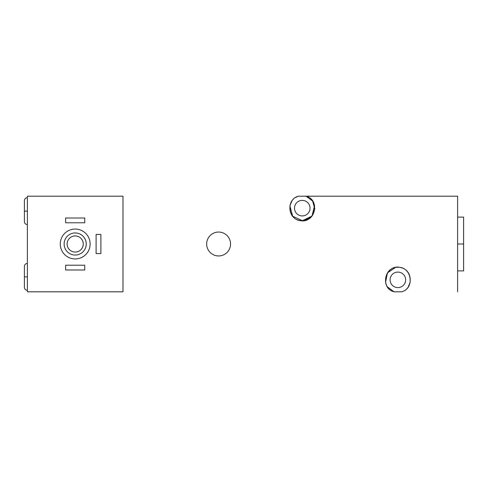 <?xml version="1.0" encoding="UTF-8"?>
<svg xmlns="http://www.w3.org/2000/svg" width="488" height="488" viewBox="0 0 488 488"><rect width="100%" height="100%" fill="white"/><g stroke="black" fill="none" stroke-linecap="round" stroke-linejoin="round"><path stroke-width="0.73" d="M96.106 234.441L96.106 253.559L100.888 253.559L100.888 234.441L96.106 234.441L100.888 234.441L100.888 253.559L96.106 253.559L96.106 234.441M27.389 291.806L122.994 291.806L122.994 196.194L27.389 196.194L27.389 291.806L27.389 196.194L122.994 196.194L122.994 291.806L27.389 291.806M401.697 291.806C415.105 288.341 411.695 266.515 397.866 267.302C384.044 266.515 380.634 288.341 394.042 291.806C380.634 288.341 384.044 266.515 397.866 267.302C411.695 266.515 415.105 288.341 401.697 291.806L394.042 291.806C378.682 287.731 386.1 262.77 401.185 267.729C412.988 270.242 413.318 288.823 401.697 291.806L394.042 291.806L387.484 286.895M298.436 196.194L306.086 196.194C321.452 200.269 314.028 225.23 298.949 220.271C287.139 217.758 286.81 199.177 298.436 196.194C285.022 199.659 288.432 221.485 302.261 220.698C316.09 221.485 319.5 199.659 306.086 196.194L298.436 196.194L295.905 197.329M312.582 201.007L306.086 196.194L457.622 196.194L457.622 291.806L457.622 196.194L306.086 196.194L312.595 201.032L314.797 208.852L311.747 216.385L304.726 220.472M206.656 244A11.95 11.95 0 0 1 218.606 232.05A11.95 11.95 0 0 1 230.556 244A11.95 11.95 0 0 1 218.606 255.95A11.95 11.95 0 0 1 206.656 244A11.95 11.95 0 0 0 218.606 255.95A11.95 11.95 0 0 0 230.556 244A11.95 11.95 0 0 0 218.606 232.05A11.95 11.95 0 0 0 206.656 244M310.026 208.144A7.765 7.765 0 0 0 302.261 200.379A7.765 7.765 0 0 0 294.496 208.144A7.765 7.765 0 0 0 302.261 215.916A7.765 7.765 0 0 0 310.026 208.144A7.765 7.765 0 0 0 302.261 200.379A7.765 7.765 0 0 0 294.496 208.144A7.765 7.765 0 0 0 302.261 215.916A7.765 7.765 0 0 0 310.026 208.144M302.261 220.716L299.797 220.472M289.964 205.661L291.873 201.105M314.571 205.716L311.997 216.062L302.395 220.692L292.696 216.269L289.902 205.979M290.769 203.106L291.598 201.532M405.638 279.856A7.765 7.765 0 0 0 397.866 272.084A7.765 7.765 0 0 0 390.101 279.856A7.765 7.765 0 0 0 397.866 287.621A7.765 7.765 0 0 0 405.638 279.856A7.765 7.765 0 0 0 397.866 272.084A7.765 7.765 0 0 0 390.101 279.856A7.765 7.765 0 0 0 397.866 287.621A7.765 7.765 0 0 0 405.638 279.856M385.569 282.339L387.411 272.896L395.402 267.528M410.17 282.339L408.255 286.895M457.622 217.111L463.6 217.111L463.6 244L457.622 244L463.6 244L463.6 270.889L457.622 270.889M463.6 244L463.6 217.111L463.6 244M27.389 290.311C25.571 290.134 24.577 289.14 24.4 287.322L24.4 276.867L27.389 276.867L24.4 276.867L24.4 266.405C24.577 264.594 25.571 263.599 27.389 263.422M27.389 224.578C25.571 224.401 24.577 223.406 24.4 221.595L24.4 211.133L27.389 211.133L24.4 211.133L24.4 200.678C24.577 198.86 25.571 197.866 27.389 197.689M75.195 229.061A14.939 14.939 0 0 0 60.256 244A14.939 14.939 0 0 0 75.195 258.939A14.939 14.939 0 0 0 90.134 244A14.939 14.939 0 0 0 75.195 229.061A14.939 14.939 0 0 0 60.256 244A14.939 14.939 0 0 0 75.195 258.939A14.939 14.939 0 0 0 90.134 244A14.939 14.939 0 0 0 75.195 229.061M75.195 232.947A11.053 11.053 0 0 0 64.135 244A11.053 11.053 0 0 0 75.195 255.053A11.053 11.053 0 0 0 86.248 244A11.053 11.053 0 0 0 75.195 232.947A11.053 11.053 0 0 0 64.135 244A11.053 11.053 0 0 0 75.195 255.053A11.053 11.053 0 0 0 86.248 244A11.053 11.053 0 0 0 75.195 232.947M75.195 235.936A8.064 8.064 0 0 1 83.259 244A8.064 8.064 0 0 1 75.195 252.064A8.064 8.064 0 0 1 67.124 244A8.064 8.064 0 0 1 75.195 235.936A8.064 8.064 0 0 0 67.124 244A8.064 8.064 0 0 0 75.195 252.064A8.064 8.064 0 0 0 83.259 244A8.064 8.064 0 0 0 75.195 235.936M84.753 222.784L65.63 222.784L65.63 218.008L84.753 218.008L84.753 222.784L84.753 218.008L65.63 218.008L65.63 222.784L84.753 222.784M65.63 269.992L65.63 265.216L84.753 265.216L84.753 269.992L65.63 269.992L84.753 269.992L84.753 265.216L65.63 265.216L65.63 269.992"/></g></svg>
